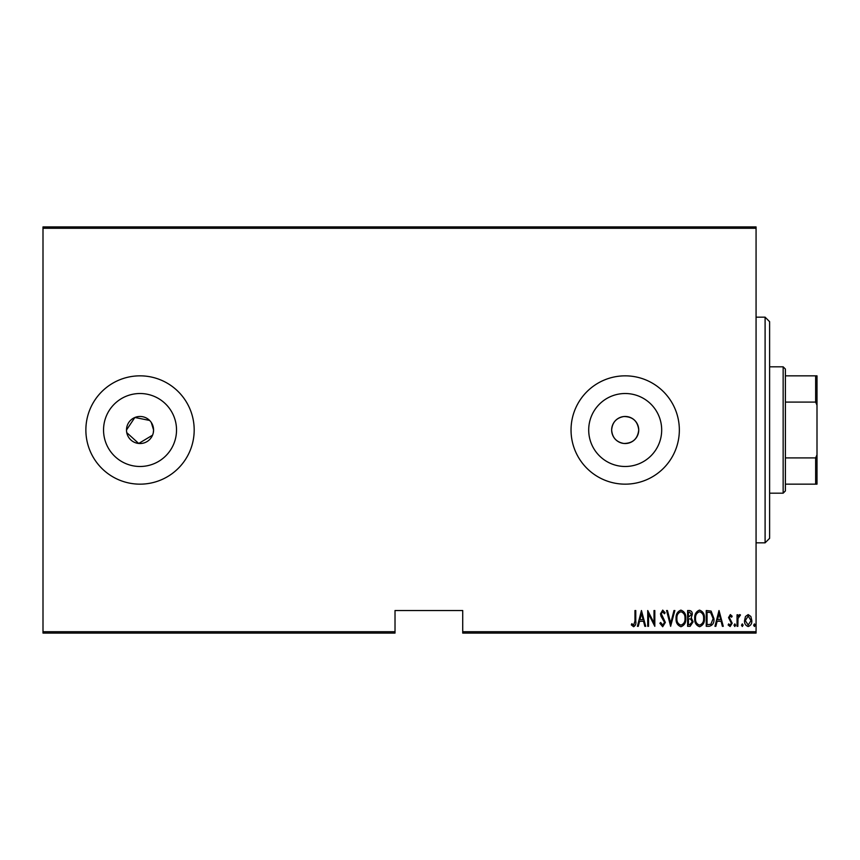 <?xml version="1.0" encoding="UTF-8"?>
<svg xmlns="http://www.w3.org/2000/svg" width="860" height="860" viewBox="0 0 860 860"><rect width="100%" height="100%" fill="white"/><g stroke="black" fill="none" stroke-linecap="round" stroke-linejoin="round"><path stroke-width="1.29" d="M153.306 432.644L153.575 430A13.534 13.534 0 0 0 140.029 416.466A13.534 13.534 0 0 0 126.495 430A13.534 13.534 0 0 0 140.029 443.534A13.534 13.534 0 0 0 153.575 430L151.296 422.475M149.608 420.433L134.859 417.487L126.495 430M623.833 416.53C616.351 417.895 612.288 422.389 611.654 430C612.277 437.6 616.341 442.094 623.833 443.47C632.756 443.351 637.722 438.858 638.733 430A13.534 13.534 0 0 0 625.188 416.466A13.534 13.534 0 0 0 611.654 430A13.534 13.534 0 0 0 625.188 443.534A13.534 13.534 0 0 0 638.733 430C637.722 421.142 632.756 416.648 623.833 416.53M661.684 430A36.485 36.485 0 0 0 625.188 393.514A36.485 36.485 0 0 0 588.702 430A36.485 36.485 0 0 0 625.188 466.486A36.485 36.485 0 0 0 661.684 430M176.526 430A36.485 36.485 0 0 0 140.029 393.514A36.485 36.485 0 0 0 103.544 430A36.485 36.485 0 0 0 140.029 466.486A36.485 36.485 0 0 0 176.526 430M194.188 430A54.159 54.159 0 0 0 140.029 375.841A54.159 54.159 0 0 0 85.871 430A54.159 54.159 0 0 0 140.029 484.158A54.159 54.159 0 0 0 194.188 430M679.346 430A54.159 54.159 0 0 0 625.188 375.841A54.159 54.159 0 0 0 571.04 430A54.159 54.159 0 0 0 625.188 484.158A54.159 54.159 0 0 0 679.346 430M756.069 631.734L756.069 633.089L462.723 633.089L462.723 631.734L756.069 631.734L756.069 228.266L43 228.266L43 226.911L756.069 226.911L756.069 228.266M43 631.734L395.019 631.734L395.019 633.089L43 633.089L43 228.266M745.491 616.491L748.178 614.577L750.855 616.48L751.823 620.576C751.995 623.607 750.78 625.596 748.178 626.521C745.577 625.596 744.362 623.618 744.534 620.576L745.491 616.491M737.041 626.317L737.041 614.782L737.848 614.782L737.848 616.48L739.675 614.577L740.481 614.975L738.02 618.48L737.848 626.317L737.041 626.317M730.344 614.577L732.172 616.222L731.602 617.211L730.312 615.996L729.345 617.544L732.172 623.188L730.129 626.521L728.13 624.962L728.678 623.887L730.108 625.102L731.365 623.253L728.528 617.598L730.344 614.577M709.167 626.317L706.254 626.317L706.254 610.525L711.123 611.095L713.95 618.62C714.337 622.78 712.736 625.349 709.167 626.317M687.624 626.317L687.624 610.525L689.397 610.525C691.451 610.858 692.418 612.169 692.279 614.438L691.236 617.803L693.096 621.834L690.129 626.317L687.624 626.317M670.617 626.317L666.564 610.525L667.446 610.525L670.714 623.274L673.982 610.525L674.863 610.525L670.617 626.317M648.537 626.317L647.73 626.317L647.73 610.525L654.008 622.973L654.008 610.525L654.815 610.525L654.815 626.317L648.537 613.9L648.537 626.317M634.97 621.038L634.97 610.525L635.776 610.525L635.776 621.189C636.26 623.779 635.529 625.618 633.594 626.725L631.326 624.908L631.821 623.683L633.659 625.102L634.97 621.038M462.723 631.734L462.723 610.525L395.019 610.525L395.019 631.734M641.452 610.525L645.699 626.317L644.817 626.317L643.527 621.253L639.582 621.253L638.281 626.317L637.4 626.317L641.452 610.525M662.695 626.725L659.878 623.274L660.673 622.468L662.716 625.102L664.533 622.425L661.007 616.212L660.491 613.803L662.727 610.116L665.145 612.793L664.382 613.76L662.619 611.739L661.297 613.739L665.35 622.446L662.695 626.725M676.078 618.49C675.809 614.352 677.4 611.557 680.883 610.116C684.442 611.471 686.087 614.233 685.796 618.415C686.076 622.565 684.463 625.327 680.959 626.725C677.443 625.37 675.82 622.618 676.078 618.49M694.708 618.49C694.439 614.352 696.041 611.557 699.513 610.116C703.071 611.471 704.716 614.233 704.437 618.415C704.705 622.565 703.093 625.327 699.588 626.725C696.084 625.37 694.45 622.618 694.708 618.49M719.014 610.525L723.271 626.317L722.379 626.317L721.088 621.253L717.143 621.253L715.842 626.317L714.961 626.317L719.014 610.525M733.999 625.209L734.805 623.887L735.622 625.209L734.805 626.521L733.999 625.209M741.492 625.209L742.298 623.887L743.115 625.209L742.298 626.521L741.492 625.209M753.639 625.209L754.457 623.887L755.263 625.209L754.457 626.521L753.639 625.209M126.753 432.644L138.707 443.47L152.542 435.181M643.108 619.641L641.549 613.567L639.99 619.641L643.108 619.641M684.99 618.415C685.183 615.04 683.829 612.814 680.926 611.739C678.035 612.857 676.691 615.104 676.895 618.49C676.702 621.834 678.045 624.048 680.926 625.102C683.851 624.048 685.205 621.812 684.99 618.415M689.548 612.148L688.43 612.148L688.43 617.211L691.472 614.47L689.548 612.148M688.978 618.824L688.43 618.824L688.43 624.704L689.634 624.704L692.279 621.834L690.677 619.017L688.978 618.824M703.62 618.415C703.813 615.04 702.459 612.814 699.556 611.739C696.664 612.857 695.321 615.104 695.525 618.49C695.332 621.834 696.675 624.048 699.556 625.102C702.48 624.048 703.835 621.812 703.62 618.415M707.06 612.148L707.06 624.704L710.865 624.295L713.144 618.62L710.639 612.589L707.06 612.148M720.669 619.641L719.111 613.567L717.562 619.641L720.669 619.641M751.006 620.587L748.178 615.996L745.341 620.587L748.178 625.102L751.006 620.587M765.099 317.168L769.614 321.683L769.614 538.317L765.099 542.832L765.099 317.168L756.069 317.168M783.148 366.812L785.406 369.069L785.406 490.931L783.148 493.188L783.148 366.812L769.614 366.812M785.406 375.841L817 375.841L817 484.158L815.645 484.158L815.645 457.907L817 454.822M785.406 457.907L815.645 457.907M817 405.178L815.645 402.093L815.645 375.841M785.406 402.093L815.645 402.093M785.406 484.158L815.645 484.158M765.099 542.832L756.069 542.832M783.148 493.188L769.614 493.188"/></g></svg>
